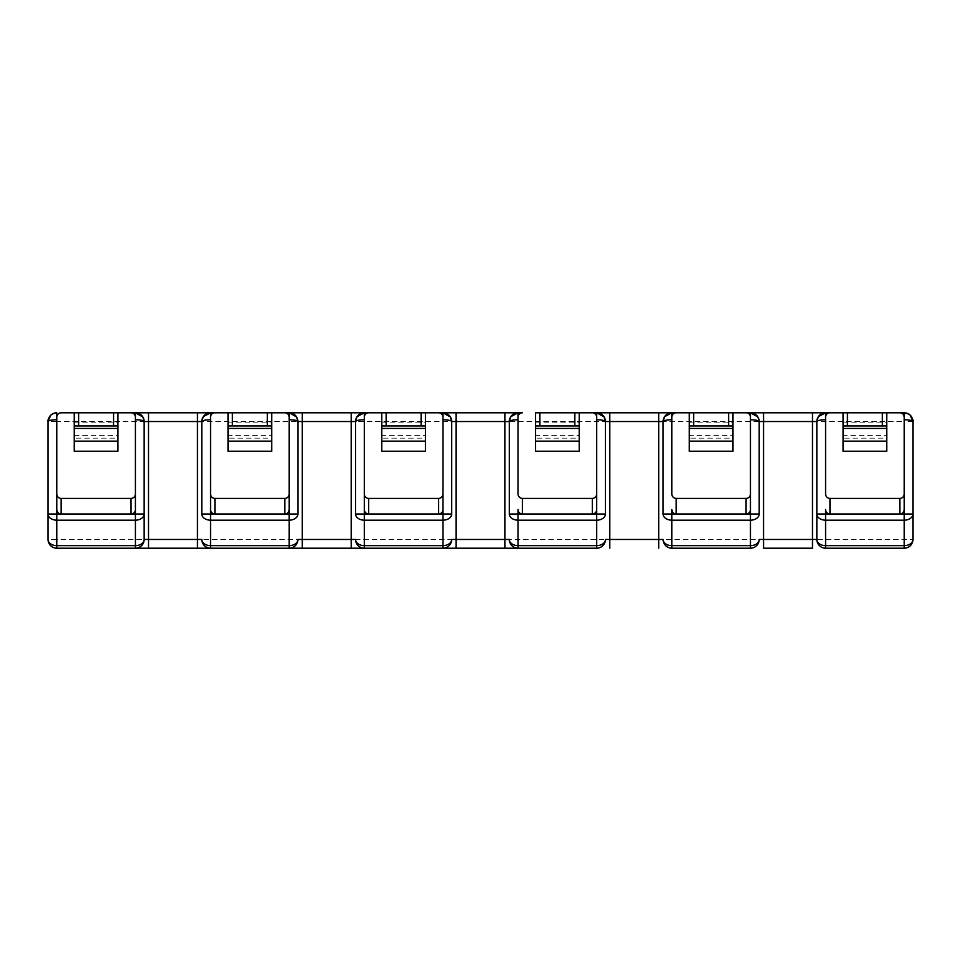 <?xml version="1.0" encoding="UTF-8"?>
<svg xmlns="http://www.w3.org/2000/svg" width="961" height="961" viewBox="0 0 961 961"><rect width="100%" height="100%" fill="white"/><g stroke="black" fill="none" stroke-linecap="round" stroke-linejoin="round"><path stroke-width="0.72" stroke-dasharray="4.8 3.6" d="M381.781 412.798L425.459 412.798L381.781 412.798L425.459 412.798L425.459 435.609L381.781 435.609L381.781 412.798M535.541 412.798L579.219 412.798L535.541 412.798L579.219 412.798L579.219 435.609L535.541 435.609L535.541 412.798M689.301 412.798L732.979 412.798L689.301 412.798L732.979 412.798L732.979 435.609L689.301 435.609L689.301 412.798M843.061 412.798L886.739 412.798L843.061 412.798L886.739 412.798L886.739 435.609L843.061 435.609L843.061 412.798M74.261 438.132L74.261 412.798L117.939 412.798L74.261 412.798L117.939 412.798L117.939 438.132L74.261 438.132L74.261 451.238M148.523 412.798L197.437 412.798M228.021 412.798L271.699 412.798L228.021 412.798L271.699 412.798L271.699 435.609L228.021 435.609L228.021 412.798M302.283 412.798L351.197 412.798M456.043 412.798L504.957 412.798M763.563 412.798L812.477 412.798M886.739 451.238L886.739 438.132L843.061 438.132L843.061 451.238M843.061 438.132L843.061 435.609M732.979 451.238L732.979 438.132L689.301 438.132L689.301 451.238M689.301 438.132L689.301 435.609M579.219 451.238L579.219 438.132L535.541 438.132L535.541 451.238M535.541 438.132L535.541 435.609M425.459 451.238L425.459 438.132L381.781 438.132L381.781 451.238M381.781 438.132L381.781 435.609M271.699 451.238L271.699 438.132L228.021 438.132L228.021 451.238M228.021 438.132L228.021 435.609M912.95 539.469A8.733 8.733 0 0 1 904.217 548.202L904.217 421.531L56.783 421.531L56.783 539.469L912.95 539.469A8.733 8.733 0 0 1 904.217 548.202L825.583 548.202A8.733 8.733 0 0 1 816.85 539.469A8.733 8.733 0 0 0 825.583 548.202M812.477 548.202L763.563 548.202M759.19 539.469A8.733 8.733 0 0 1 750.457 548.202L671.823 548.202A8.733 8.733 0 0 1 663.09 539.469A8.733 8.733 0 0 0 671.823 548.202M605.43 539.469A8.733 8.733 0 0 1 596.697 548.202L518.063 548.202A8.733 8.733 0 0 1 509.33 539.469A8.733 8.733 0 0 0 518.063 548.202M504.957 548.202L456.043 548.202M451.67 539.469A8.733 8.733 0 0 1 442.937 548.202L364.303 548.202A8.733 8.733 0 0 1 355.57 539.469A8.733 8.733 0 0 0 364.303 548.202M351.197 548.202L302.283 548.202M297.91 539.469A8.733 8.733 0 0 1 289.177 548.202L210.543 548.202A8.733 8.733 0 0 1 201.81 539.469A8.733 8.733 0 0 0 210.543 548.202M197.437 548.202L148.523 548.202M144.15 539.469A8.733 8.733 0 0 1 135.417 548.202L56.783 548.202A8.733 8.733 0 0 1 48.05 539.469L48.05 421.531L56.783 421.531L56.783 412.798M61.156 412.798C58.813 412.737 57.36 414.191 56.783 417.158L56.783 419.777M135.417 419.777L135.417 417.158C134.84 414.191 133.375 412.737 131.044 412.798M210.543 417.17L210.543 419.777M214.916 412.798C212.585 412.737 211.12 414.191 210.543 417.158M289.177 419.777L289.177 417.158C288.6 414.191 287.135 412.737 284.804 412.798M364.303 417.17L364.303 419.777M368.676 412.798C366.333 412.737 364.88 414.191 364.303 417.158M442.937 419.777L442.937 417.158C442.36 414.191 440.907 412.737 438.564 412.798M518.063 417.17L518.063 419.777M522.436 412.798C520.105 412.737 518.64 414.191 518.063 417.158M596.697 419.777L596.697 417.158C596.12 414.191 594.667 412.737 592.324 412.798M671.823 417.17L671.823 419.777M676.196 412.798C673.853 412.737 672.4 414.191 671.823 417.158M750.457 419.777L750.457 417.158C749.88 414.191 748.427 412.737 746.084 412.798M825.583 417.17L825.583 419.777M829.956 412.798C827.625 412.737 826.16 414.191 825.583 417.158M904.217 419.777L904.217 417.17M904.217 417.158C903.64 414.191 902.175 412.737 899.844 412.798M144.15 421.531L144.15 514.015M201.81 514.015L201.81 421.531M355.57 514.015L355.57 421.531M509.33 514.015L509.33 421.531M663.09 514.015L663.09 421.531M816.85 514.015L816.85 421.531M759.19 421.531L759.19 514.015M605.43 421.531L605.43 514.015M451.67 421.531L451.67 514.015M297.91 421.531L297.91 514.015M117.939 451.238L117.939 438.132M117.939 425.903L74.261 425.903M886.739 438.132L886.739 435.609M271.699 438.132L271.699 435.609M425.459 438.132L425.459 435.609M579.219 438.132L579.219 435.609M732.979 438.132L732.979 435.609M843.061 425.903L886.739 425.903M228.021 425.903L271.699 425.903M381.781 425.903L425.459 425.903M535.541 425.903L579.219 425.903M689.301 425.903L732.979 425.903M56.783 548.202A8.733 8.733 0 0 1 48.05 539.469L56.783 539.469L56.783 548.202M912.95 421.531L904.217 421.531L904.217 412.798M74.261 422.876L117.939 422.876M74.261 435.609L117.939 435.609M843.061 422.876L886.739 422.876M228.021 422.876L271.699 422.876M381.781 422.876L425.459 422.876M535.541 422.876L579.219 422.876M689.301 422.876L732.979 422.876"/><path stroke-width="1.44" d="M368.676 514.003L368.676 498.411A4.469 4.373 90 0 1 364.303 493.93L364.303 417.158A4.373 4.373 0 0 1 368.676 412.798L351.197 412.798L381.781 412.798L381.781 425.903L425.459 425.903L425.459 412.798L438.564 412.798A4.373 4.373 0 0 1 442.937 417.158L442.937 493.93A4.469 4.373 90 0 1 438.564 498.411L438.564 514.003L368.676 514.003A4.469 4.373 90 0 1 364.303 509.522L364.303 419.777C359.006 419.885 356.099 420.474 355.57 421.531L355.57 514.015A8.733 6.174 -0 0 0 364.303 520.189L442.937 520.189A8.733 6.174 -0 0 0 451.67 514.015L451.67 421.531A8.733 8.733 0 0 0 442.937 412.798L438.564 412.798M368.676 412.798L421.098 412.798L421.098 425.903M522.436 412.798L504.957 412.798L504.957 539.469L456.043 539.469L456.043 421.531L509.33 421.531A8.733 8.733 0 0 1 518.063 412.798L510.796 416.69L509.33 421.531L509.33 514.015A8.733 6.174 -0 0 0 518.063 520.189L596.697 520.189A8.733 6.174 -0 0 0 605.43 514.015L605.43 421.531C604.901 420.474 601.994 419.885 596.697 419.777L596.697 509.522A4.469 4.373 90 0 1 592.324 514.003L522.436 514.003L522.436 498.411A4.469 4.373 90 0 1 518.063 493.93L518.063 417.158A4.373 4.373 0 0 1 522.436 412.798L442.937 412.798L442.937 417.158M579.219 428.426L535.541 428.426L535.541 451.238L579.219 451.238L579.219 412.798L592.324 412.798A4.373 4.373 0 0 1 596.697 417.158L596.697 493.93A4.469 4.373 90 0 1 592.324 498.411L592.324 514.003M658.717 412.798L658.717 539.469L609.803 539.469L609.803 421.531L663.09 421.531A8.733 8.733 0 0 1 671.823 412.798L664.544 416.702L663.09 421.531L663.09 514.015A8.733 6.174 -0 0 0 671.823 520.189L750.457 520.189A8.733 6.174 -0 0 0 759.19 514.015L759.19 421.531C758.661 420.474 755.754 419.885 750.457 419.777L750.457 509.522A4.469 4.373 90 0 1 746.084 514.003L676.196 514.003L676.196 498.411A4.469 4.373 90 0 1 671.823 493.93L671.823 417.158A4.373 4.373 0 0 1 676.196 412.798L592.324 412.798M676.196 412.798L689.301 412.798L689.301 425.903L732.979 425.903L732.979 412.798L746.084 412.798A4.373 4.373 0 0 1 750.457 417.158L750.457 493.93A4.469 4.373 90 0 1 746.084 498.411L746.084 514.003M886.739 428.426L843.061 428.426L843.061 451.238L886.739 451.238L886.739 412.798L904.217 412.798A8.733 8.733 0 0 1 912.95 421.531L912.95 539.469L912.95 421.531C912.421 420.474 909.514 419.885 904.217 419.777L904.217 509.522A4.469 4.373 90 0 1 899.844 514.003L829.956 514.003L829.956 498.411A4.469 4.373 90 0 1 825.583 493.93L825.583 417.158A4.373 4.373 0 0 1 829.956 412.798L746.084 412.798M829.956 412.798L843.061 412.798L843.061 425.903L886.739 425.903M847.422 425.903L847.422 412.798L899.844 412.798A4.373 4.373 0 0 1 904.217 417.158L904.217 493.93A4.469 4.373 90 0 1 899.844 498.411L899.844 514.003M904.217 417.158L904.217 412.798A8.733 8.733 0 0 1 912.95 421.531L910.067 415.044L908.373 413.843L899.844 412.798M61.156 514.003L61.156 498.411A4.469 4.373 90 0 1 56.783 493.93L56.783 417.158A4.373 4.373 0 0 1 61.156 412.798L74.261 412.798L74.261 425.903L117.939 425.903L117.939 412.798L148.523 412.798L131.044 412.798A4.373 4.373 0 0 1 135.417 417.158L135.417 493.93A4.469 4.373 90 0 1 131.044 498.411L131.044 514.003L61.156 514.003A4.469 4.373 90 0 1 56.783 509.522L56.783 419.777C51.486 419.885 48.579 420.474 48.05 421.531L48.05 539.469A8.733 8.733 0 0 0 56.783 548.202L596.697 548.202A8.733 8.733 0 0 0 605.43 539.469A8.733 6.174 180 0 1 596.697 545.644L518.063 545.644A8.733 6.174 180 0 1 509.33 539.469A8.733 8.733 0 0 0 518.063 548.202L504.957 548.202L504.957 539.469L509.33 539.469A8.733 8.733 0 0 0 518.063 548.202L518.063 514.015L509.33 514.015M214.916 514.003L214.916 498.411A4.469 4.373 90 0 1 210.543 493.93L210.543 417.158A4.373 4.373 0 0 1 214.916 412.798L197.437 412.798L228.021 412.798L228.021 425.903L271.699 425.903L271.699 412.798L302.283 412.798L284.804 412.798A4.373 4.373 0 0 1 289.177 417.158L289.177 493.93A4.469 4.373 90 0 1 284.804 498.411L284.804 514.003L214.916 514.003A4.469 4.373 90 0 1 210.543 509.522L210.543 419.777C205.246 419.885 202.339 420.474 201.81 421.531L201.81 514.015A8.733 6.174 -0 0 0 210.543 520.189L289.177 520.189A8.733 6.174 -0 0 0 297.91 514.015L297.91 421.531A8.733 8.733 0 0 0 289.177 412.798L289.177 417.158M421.098 412.798L456.043 412.798L456.043 421.531L451.67 421.531L450.385 416.966L442.937 412.798M535.541 428.426L535.541 425.903L539.902 425.903L539.902 412.798L728.618 412.798L728.618 425.903M728.618 412.798L763.563 412.798L763.563 421.531L812.477 421.531L812.477 539.469L763.563 539.469L763.563 421.531L759.19 421.531A8.733 8.733 0 0 0 750.457 412.798L750.457 417.158M818.304 416.714L816.85 421.531A8.733 8.733 0 0 1 825.583 412.798L818.292 416.714L816.85 421.531L812.477 421.531L812.477 412.798L847.422 412.798M61.156 412.798L113.578 412.798L113.578 425.903M113.578 412.798L131.044 412.798M203.276 416.69L201.81 421.531A8.733 8.733 0 0 1 210.543 412.798L203.276 416.69L201.81 421.531L197.437 421.531L197.437 412.798L148.523 412.798L148.523 421.531L197.437 421.531L197.437 539.469L148.523 539.469L148.523 421.531L144.15 421.531A8.733 8.733 0 0 0 135.417 412.798L135.417 417.158M214.916 412.798L267.338 412.798L267.338 425.903M267.338 412.798L284.804 412.798M357.048 416.678L355.57 421.531A8.733 8.733 0 0 1 364.303 412.798L357.036 416.678L355.57 421.531L351.197 421.531L351.197 412.798L302.283 412.798L302.283 421.531L351.197 421.531L351.197 539.469L302.283 539.469L302.283 421.531L297.91 421.531L296.613 416.954L289.177 412.798M829.956 498.411L899.844 498.411M843.061 428.426L843.061 425.903M676.196 498.411L746.084 498.411M732.979 428.426L689.301 428.426L689.301 451.238L732.979 451.238L732.979 425.903M689.301 428.426L689.301 425.903M522.436 498.411L592.324 498.411M539.902 412.798L535.541 412.798L535.541 425.903M368.676 498.411L438.564 498.411M425.459 428.426L381.781 428.426L381.781 451.238L425.459 451.238L425.459 425.903M381.781 428.426L381.781 425.903M214.916 498.411L284.804 498.411M271.699 428.426L228.021 428.426L228.021 451.238L271.699 451.238L271.699 425.903M228.021 428.426L228.021 425.903M750.457 493.93L750.457 548.202A8.733 8.733 0 0 0 759.19 539.469A8.733 6.174 180 0 1 750.457 545.644L671.823 545.644A8.733 6.174 180 0 1 663.09 539.469A8.733 8.733 0 0 0 671.823 548.202L750.457 548.202A8.733 8.733 0 0 0 759.19 539.469L763.563 539.469L763.563 548.202L812.477 548.202L812.477 539.469L816.85 539.469A8.733 8.733 0 0 0 825.583 548.202L904.217 548.202A8.733 8.733 0 0 0 912.95 539.469A8.733 6.174 180 0 1 904.217 545.644L825.583 545.644A8.733 6.174 180 0 1 816.85 539.469L816.85 514.015L816.85 539.469A8.733 8.733 0 0 0 825.583 548.202L825.583 520.189L904.217 520.189A8.733 6.174 -0 0 0 912.95 514.015L904.217 514.015L904.217 548.202A8.733 8.733 0 0 0 912.95 539.469M450.373 416.966L451.67 421.531C451.141 420.474 448.234 419.885 442.937 419.777L442.937 548.202A8.733 8.733 0 0 0 451.67 539.469L456.043 539.469L456.043 548.202L442.937 548.202A8.733 8.733 0 0 0 451.67 539.469A8.733 6.174 180 0 1 442.937 545.644L364.303 545.644A8.733 6.174 180 0 1 355.57 539.469A8.733 8.733 0 0 0 364.303 548.202L351.197 548.202L351.197 539.469L355.57 539.469A8.733 8.733 0 0 0 364.303 548.202L364.303 514.015L355.57 514.015M296.613 416.954L297.91 421.531C297.381 420.474 294.474 419.885 289.177 419.777L289.177 548.202A8.733 8.733 0 0 0 297.91 539.469L302.283 539.469L302.283 548.202L289.177 548.202A8.733 8.733 0 0 0 297.91 539.469A8.733 6.174 180 0 1 289.177 545.644L210.543 545.644A8.733 6.174 180 0 1 201.81 539.469A8.733 8.733 0 0 0 210.543 548.202L197.437 548.202L197.437 539.469L201.81 539.469A8.733 8.733 0 0 0 210.543 548.202L210.543 514.015L201.81 514.015M142.865 416.978L144.15 421.531C143.621 420.474 140.714 419.885 135.417 419.777L135.417 548.202A8.733 8.733 0 0 0 144.15 539.469L148.523 539.469L148.523 548.202L135.417 548.202A8.733 8.733 0 0 0 144.15 539.469L144.15 514.015L144.15 539.469A8.733 6.174 180 0 1 135.417 545.644L56.783 545.644A8.733 6.174 180 0 1 48.05 539.469A8.733 8.733 0 0 0 56.783 548.202L56.783 520.189L135.417 520.189A8.733 6.174 -0 0 0 144.15 514.015L144.15 421.531L142.865 416.978L135.417 412.798M56.783 417.158L56.783 412.798L52.711 413.807L50.753 415.212L48.05 421.531A8.733 8.733 0 0 1 56.783 412.798A8.733 8.733 0 0 0 48.05 421.531C47.774 419.813 48.675 417.711 50.753 415.224M56.783 493.93L56.783 514.015L48.05 514.015A8.733 6.174 -0 0 0 56.783 520.189L56.783 514.015L144.15 514.015M131.044 514.003A4.469 4.373 90 0 0 135.417 509.522L135.417 493.93M210.543 493.93L210.543 514.015L297.91 514.015M364.303 493.93L364.303 514.015L451.67 514.015M438.564 514.003A4.469 4.373 90 0 0 442.937 509.522L442.937 493.93M518.063 493.93L518.063 419.777C512.766 419.885 509.859 420.474 509.33 421.531A8.733 8.733 0 0 1 518.063 412.798L518.063 417.158M671.823 493.93L671.823 419.777C666.526 419.885 663.619 420.474 663.09 421.531A8.733 8.733 0 0 1 671.823 412.798L671.823 417.158M825.583 493.93L825.583 419.777C820.286 419.885 817.379 420.474 816.85 421.531L816.85 514.015A8.733 6.174 -0 0 0 825.583 520.189L825.583 514.015L816.85 514.015M829.956 514.003A4.469 4.373 90 0 1 825.583 509.522L825.583 514.015L904.217 514.015L904.217 493.93M757.917 416.99L759.19 421.531L757.917 416.99L750.457 412.798M609.803 412.798L609.803 421.531L605.43 421.531L604.145 416.978L605.43 421.531A8.733 8.733 0 0 0 596.697 412.798L596.697 417.158M604.145 416.978L596.697 412.798M289.177 493.93L289.177 509.522A4.469 4.373 90 0 1 284.804 514.003M522.436 514.003A4.469 4.373 90 0 1 518.063 509.522L518.063 514.015L596.697 514.015L596.697 548.202A8.733 8.733 0 0 0 605.43 539.469L609.803 539.469L609.803 548.202M676.196 514.003A4.469 4.373 90 0 1 671.823 509.522L671.823 514.015L663.09 514.015M605.43 514.015L596.697 514.015L596.697 493.93M61.156 498.411L131.044 498.411M74.261 441.147L74.261 451.238L117.939 451.238L117.939 441.147L74.261 441.147L74.261 425.903M117.939 425.903L117.939 441.147M78.622 425.903L78.622 412.798M539.902 425.903L579.219 425.903M232.382 425.903L232.382 412.798M386.142 425.903L386.142 412.798M574.858 412.798L574.858 425.903M693.662 425.903L693.662 412.798M882.378 412.798L882.378 425.903M843.061 441.147L886.739 441.147M689.301 441.147L732.979 441.147M535.541 441.147L579.219 441.147M381.781 441.147L425.459 441.147M228.021 441.147L271.699 441.147M658.717 548.202L658.717 539.469L663.09 539.469A8.733 8.733 0 0 0 671.823 548.202L671.823 514.015L759.19 514.015M825.583 417.158L825.583 412.798A8.733 8.733 0 0 0 816.85 421.531M364.303 417.158L364.303 412.798A8.733 8.733 0 0 0 355.57 421.531M210.543 417.158L210.543 412.798A8.733 8.733 0 0 0 201.81 421.531M117.939 428.426L74.261 428.426M54.357 413.146L52.711 413.807M510.796 416.702L509.33 421.531M664.544 416.714L663.09 421.531M910.067 415.044C912.385 417.807 913.346 419.969 912.95 421.531M908.373 413.855L906.824 413.194"/></g></svg>
